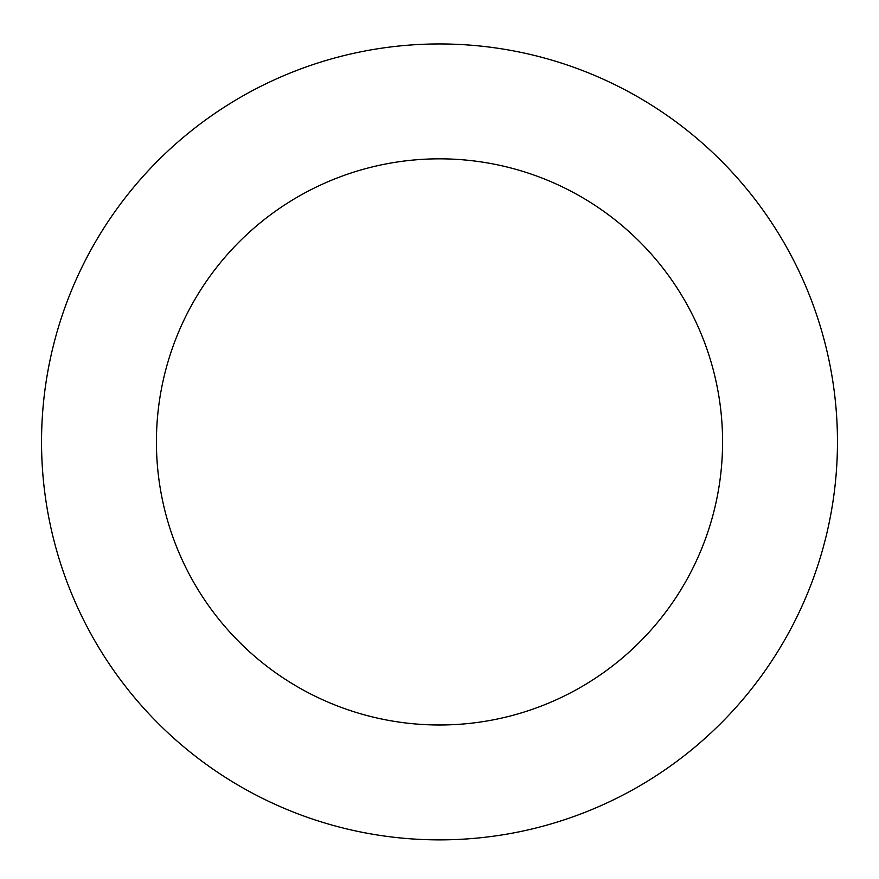 <?xml version="1.0" encoding="UTF-8"?>
<svg xmlns="http://www.w3.org/2000/svg" width="879" height="879" viewBox="0 0 879 879"><rect width="100%" height="100%" fill="white"/><g stroke="black" fill="none" stroke-linecap="round" stroke-linejoin="round"><path stroke-width="1.32" d="M832.633 380.102A397.967 397.967 0 0 0 189.403 132.355A397.967 397.967 0 0 0 296.465 813.284A397.967 397.967 0 0 0 832.633 380.102M719.143 397.945A283.082 283.082 0 0 0 261.601 221.717A283.082 283.082 0 0 0 337.756 706.079A283.082 283.082 0 0 0 719.143 397.945"/></g></svg>
